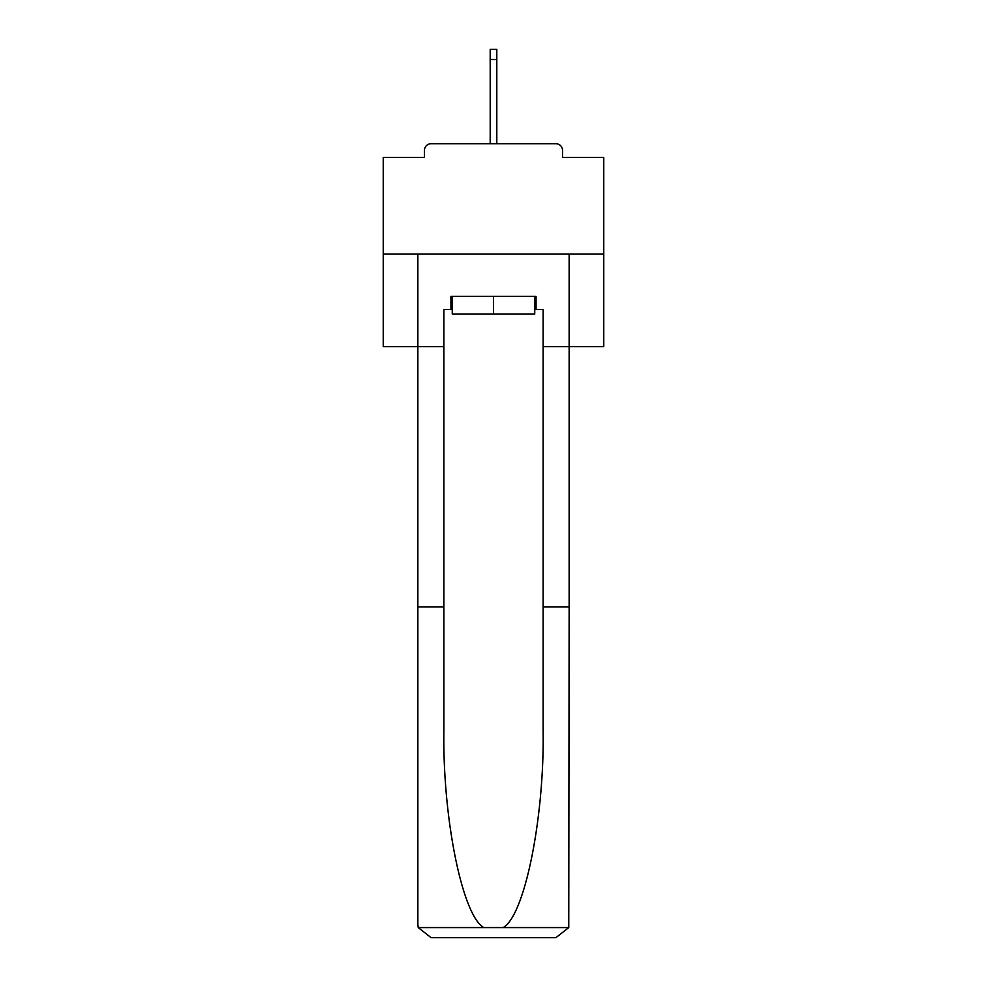 <?xml version="1.0" encoding="UTF-8"?>
<svg xmlns="http://www.w3.org/2000/svg" width="987" height="987" viewBox="0 0 987 987"><rect width="100%" height="100%" fill="white"/><g stroke="black" fill="none" stroke-linecap="round" stroke-linejoin="round"><path stroke-width="1.48" d="M562.528 157.414L562.528 150.357L562.528 157.414L603.76 157.414L603.76 346.622L543.121 346.622L543.121 309.573L536.064 309.573L536.064 296.347L450.936 296.347L450.936 309.573L452.256 309.573M603.76 254.004L383.24 254.004L383.24 346.622L417.859 346.622L417.859 254.004L569.141 254.004L569.141 606.857L543.121 606.857L543.121 346.622M383.24 254.004L383.24 157.414L424.472 157.414L424.472 150.357L424.472 157.414M562.528 150.357A6.613 6.613 0 0 0 555.915 143.732L431.085 143.732A6.613 6.613 0 0 0 424.472 150.357M555.915 143.732L527.897 143.732M459.103 143.732L431.085 143.732M452.256 296.347L452.256 313.989L534.744 313.989L534.744 296.347M493.5 296.347L493.5 313.989M450.936 309.573L443.879 309.573L443.879 606.857L417.859 606.857L417.859 924.424L418.241 927.583L431.085 937.65L464.606 937.65M431.085 937.65L555.915 937.65L431.085 937.65M522.394 937.65L555.915 937.65L568.759 927.583L569.141 606.857M443.879 606.857L443.879 730.232C442.509 817.878 462.422 916.072 483.889 927.583L503.111 927.583C524.578 916.072 544.491 817.878 543.121 730.232L543.121 606.857M417.859 924.424L417.859 346.622L443.879 346.622M534.744 309.573L536.064 309.573M496.806 59.491L490.194 59.491L490.194 49.35L496.806 49.35L496.806 143.732M490.194 59.491L490.194 143.732M418.241 927.583L483.889 927.583M503.111 927.583L568.759 927.583"/></g></svg>
